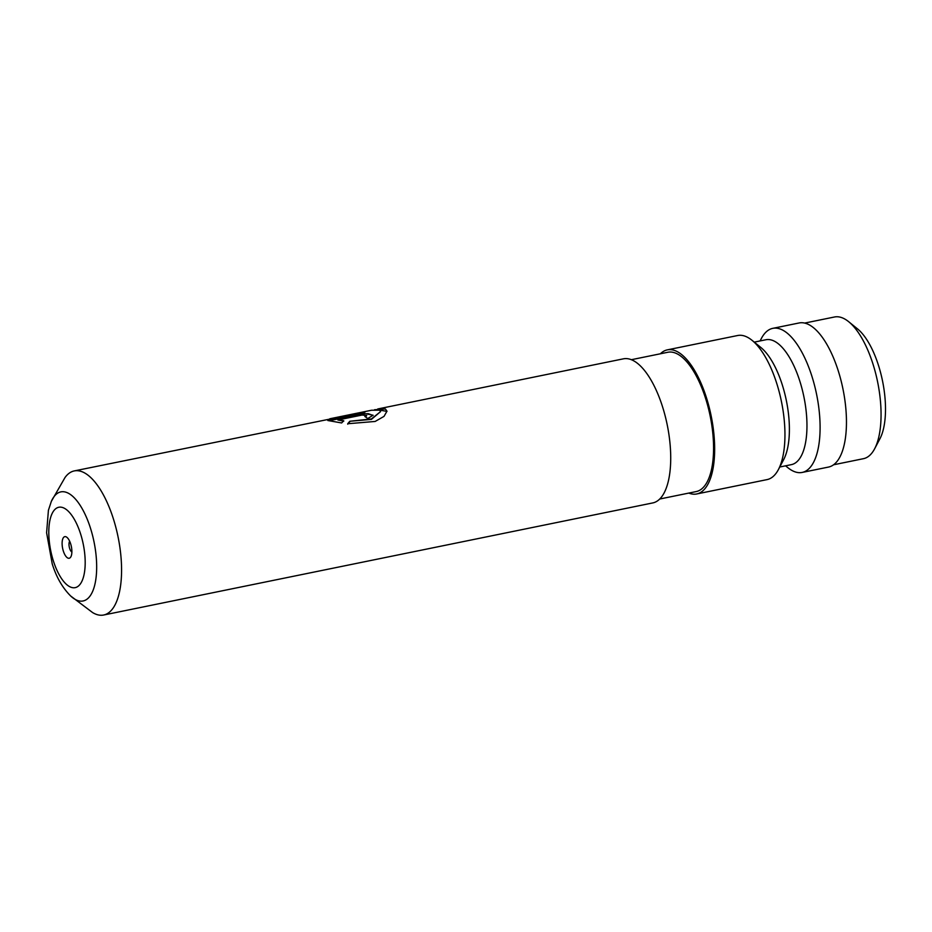 <?xml version="1.0" encoding="UTF-8"?>
<svg xmlns="http://www.w3.org/2000/svg" width="932" height="932" viewBox="0 0 932 932"><rect width="100%" height="100%" fill="white"/><g stroke="black" fill="none" stroke-linecap="round" stroke-linejoin="round"><path stroke-width="1.4" d="M68.257 558.21A11.033 4.462 -101.5 0 0 70.902 556.742A11.033 4.462 -101.5 0 0 71.356 546.56A11.033 4.462 -101.5 0 0 66.941 537.356A11.033 4.462 -101.5 0 0 65.729 536.692A11.033 4.462 -101.5 0 0 62.269 546.105A11.033 4.462 -101.5 0 0 68.257 558.21M70.669 595.991L92.606 612.569A73.535 29.719 -101.5 0 0 97.382 614.701A73.535 29.719 -101.5 0 0 103.662 615.015A73.535 29.719 -101.5 0 0 119.447 544.474A73.535 29.719 -101.5 0 0 80.536 471.231A73.535 29.719 -101.5 0 0 74.257 470.916A73.535 29.719 -101.5 0 0 65.03 477.499L51.353 501.346A55.675 22.508 78.5 0 1 65.601 492.119A55.675 22.508 78.5 0 1 95.845 553.2A55.675 22.508 78.5 0 1 78.358 600.744A55.675 22.508 78.5 0 1 70.669 595.991C62.491 587.836 56.351 577.153 52.239 563.918L46.6 532.755L48.417 510.27L51.353 501.346M327.831 420.518L341.648 422.953L343.71 420.751L337.885 419.983L362.082 415.043L366.684 415.521L364.89 416.534A73.535 29.719 78.5 0 1 367.732 418.55L373.091 415.218L363.946 413.377L327.831 420.518M362.699 412.445L329.8 418.771L371.53 410.243L379.592 410.185L380.582 411.595L371.402 418.946L349.791 421.276L347.718 423.734L375.153 421.45L384.019 416.383L386.978 411.175L385.417 408.997L374.513 409.742M362.618 412.072A73.535 29.719 78.5 0 1 365.228 411.921L74.257 470.916M377.728 408.973L623.415 358.832A73.535 29.719 78.5 0 1 629.683 359.135A73.535 29.719 78.5 0 1 668.593 432.378A73.535 29.719 78.5 0 1 652.819 502.919L103.662 615.015M631.36 359.705L667.836 352.261A71.077 28.729 78.5 0 1 673.906 352.564A71.077 28.729 78.5 0 1 711.512 423.361A71.077 28.729 78.5 0 1 696.262 491.56L659.786 499.004M660.38 353.787A73.535 29.719 78.5 0 1 667.347 349.861A73.535 29.719 78.5 0 1 673.626 350.176A73.535 29.719 78.5 0 1 712.526 423.419A73.535 29.719 78.5 0 1 696.752 493.96A73.535 29.719 78.5 0 1 690.472 493.645A73.535 29.719 78.5 0 1 688.806 493.075M667.347 349.861L737.631 335.52A73.535 29.719 78.5 0 1 743.911 335.823A73.535 29.719 78.5 0 1 752.019 340.308A73.535 29.719 78.5 0 1 781.459 401.622A73.535 29.719 78.5 0 1 778.406 469.565A73.535 29.719 78.5 0 1 767.048 479.607L696.752 493.96M754.256 342.126L765.953 339.737A63.726 25.758 78.5 0 1 771.393 340.005A63.726 25.758 78.5 0 1 805.12 403.486A63.726 25.758 78.5 0 1 791.443 464.625L779.746 467.014M760.069 340.937L761.421 338.386A73.535 29.719 78.5 0 1 772.779 328.344A73.535 29.719 78.5 0 1 779.059 328.647A73.535 29.719 78.5 0 1 817.97 401.902A73.535 29.719 78.5 0 1 802.196 472.431A73.535 29.719 78.5 0 1 795.916 472.128A73.535 29.719 78.5 0 1 787.808 467.643L785.559 465.825M772.779 328.344L799.143 322.961A73.535 29.719 78.5 0 1 805.423 323.276A73.535 29.719 78.5 0 1 844.334 396.519A73.535 29.719 78.5 0 1 828.548 467.06L802.196 472.431M752.019 340.308L760.85 347.485A63.726 25.758 78.5 0 1 786.363 400.62A63.726 25.758 78.5 0 1 783.719 459.499L778.406 469.565M833.604 464.777L863.451 458.684A72.312 29.23 -101.5 0 0 874.624 448.805A72.312 29.23 -101.5 0 0 877.629 381.992A72.312 29.23 -101.5 0 0 848.679 321.703A72.312 29.23 -101.5 0 0 840.699 317.299A72.312 29.23 -101.5 0 0 834.536 316.985L804.677 323.078M848.679 321.703L857.51 328.88A62.502 25.269 78.5 0 1 882.534 380.99A62.502 25.269 78.5 0 1 879.936 438.739L874.624 448.805M69.679 541.282A5.883 2.377 -101.5 0 0 69.271 546.979A5.883 2.377 -101.5 0 0 71.881 552.059M343.733 421.206L337.885 419.983M366.602 415.765L365.426 416.872M373.068 415.439L368.291 413.668L359.309 414.088M359.368 414.565L329.124 420.74M386.99 411.396L377.017 409.614M380.582 411.595L371.414 419.388L349.791 421.276M349.803 421.73L347.718 424.177M62.293 507.427A41.02 16.578 -101.5 0 0 49.408 542.459A41.02 16.578 -101.5 0 0 71.694 587.475A41.02 16.578 -101.5 0 0 84.579 552.431A41.02 16.578 -101.5 0 0 62.293 507.427"/></g></svg>
